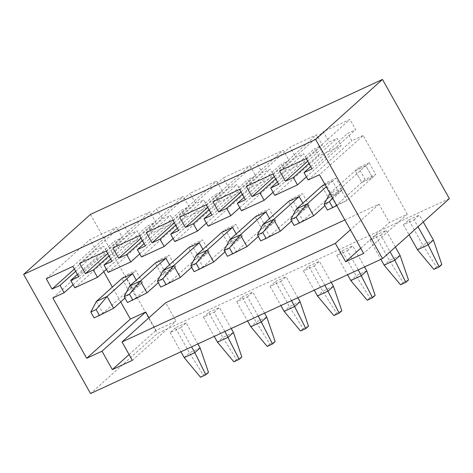 <?xml version="1.0" encoding="UTF-8"?>
<svg xmlns="http://www.w3.org/2000/svg" width="473" height="473" viewBox="0 0 473 473"><rect width="100%" height="100%" fill="white"/><g stroke="black" fill="none" stroke-linecap="round" stroke-linejoin="round"><path stroke-width="0.35" stroke-dasharray="2.37 1.77" d="M197.891 343.936L186.084 322.888L180.787 327.641L191.571 346.857M208.51 372.387L203.177 374.853L200.534 377.229M200.12 347.897L189.454 352.828L184.157 357.582M186.084 322.888L175.418 327.819L189.454 352.828L203.177 374.853M449.35 198.613L157.373 333.56L90.526 393.56M175.418 327.819L170.12 332.566L180.787 327.641M233.449 332.495L222.783 337.42L208.747 312.411L203.449 317.164L214.115 312.233L224.9 331.455M208.747 312.411L219.413 307.48L214.115 312.233M266.778 317.087L256.112 322.018L242.075 297.009L236.784 301.756L247.45 296.831L258.234 316.047M242.075 297.009L252.742 292.078L247.45 296.831M300.107 301.685L289.441 306.61L275.41 281.601L270.113 286.354L280.779 281.423L291.563 300.639M275.41 281.601L286.07 276.67L280.779 281.423M333.441 286.277L322.775 291.208L308.739 266.198L303.441 270.946L314.107 266.021L324.892 285.237M308.739 266.198L319.405 261.267L314.107 266.021M366.77 270.869L356.104 275.8L342.068 250.791L336.776 255.544L347.442 250.613L358.227 269.829M342.068 250.791L352.734 245.859L347.442 250.613M400.099 255.467L389.433 260.398L375.396 235.383L370.105 240.136L380.771 235.205L390.083 251.807M375.396 235.383L386.063 230.457L380.771 235.205M433.434 240.059L422.767 244.99L408.731 219.98L403.434 224.734L414.1 219.803L418.002 226.75M408.731 219.98L419.397 215.049L414.1 219.803M90.497 214.387L157.373 333.56M360.722 248.219L389.326 222.541L407.324 214.222L363.642 253.427M407.324 214.222L363.158 135.509L319.47 174.714M363.158 135.509L351.823 140.747L347.696 133.392L355.696 129.697L349.914 119.397L323.248 131.719L329.031 142.018L337.03 138.323L341.157 145.678L318.495 156.155L314.362 148.8L322.361 145.099L316.585 134.799L289.919 147.127L295.702 157.426L303.701 153.725L307.828 161.08L285.16 171.557L281.033 164.202L289.033 160.507L283.256 150.207L256.591 162.529L262.367 172.828L270.367 169.133L274.494 176.488L251.831 186.965L247.704 179.61L255.704 175.909L249.921 165.609L223.256 177.937L229.038 188.236L237.038 184.535L241.165 191.896L218.502 202.367L214.375 195.012L222.375 191.317L216.593 181.017L189.927 193.339L195.71 203.638L203.709 199.943L207.836 207.298L185.168 217.775L181.041 210.42L189.04 206.719L183.264 196.425L156.598 208.747L162.375 219.046L170.375 215.345L174.507 222.706L151.839 233.177L147.712 225.822L155.712 222.127L149.929 211.827L123.27 224.155L129.046 234.448L137.046 230.753L141.173 238.108L118.51 248.585L114.383 241.23L122.383 237.529L116.6 227.235L89.935 239.557L95.717 249.856L103.717 246.161L107.844 253.516L96.51 258.755L52.828 297.96M120.727 301.904L112.391 287.046M103.77 271.685L96.51 258.755M148.942 317.779L156.013 330.379L176.015 321.137L165.692 302.744M344.847 219.939L379.009 204.153L389.326 222.541M96.397 301.396L103.002 313.167L128.485 290.298L121.88 278.526L128.485 290.298L139.151 285.367L136.23 280.158L139.151 285.367L124.961 298.102M129.726 285.994L136.33 297.759L161.813 274.89L155.209 263.124L161.813 274.89L172.479 269.959L169.559 264.756L172.479 269.959L158.289 282.7M163.061 270.586L169.665 282.357L195.148 259.488L188.538 247.716L195.148 259.488L205.814 254.557L202.887 249.348L205.814 254.557L191.618 267.292M196.39 255.184L202.994 266.949L228.477 244.08L221.872 232.308L228.477 244.08L239.143 239.149L236.216 233.94L239.143 239.149L224.947 251.89M229.718 239.776L236.323 251.547L261.806 228.678L255.201 216.906L261.806 228.678L272.472 223.747L269.551 218.538L272.472 223.747L258.282 236.482M263.053 224.368L269.657 236.139L295.134 213.27L288.53 201.498L295.134 213.27L305.8 208.339L302.88 203.13L305.8 208.339L291.61 221.08M296.382 208.965L302.986 220.737L328.469 197.862L321.865 186.096L328.469 197.862L339.135 192.937L332.531 181.165L325.034 184.63L332.531 181.165L326.252 186.8M329.935 193.362L358.504 167.72L365.109 179.492L375.775 174.561L369.171 162.789L365.86 165.757L355.193 170.688L361.798 182.46L372.464 177.529L365.86 165.757L355.193 170.688L361.798 182.46L372.464 177.529L365.86 165.757L340.377 188.632L329.977 193.439M379.009 204.153L350.398 229.831M132.328 360.343L176.015 321.137M129.082 354.555L156.013 330.379M73.096 284.705L107.844 253.516M75.662 271.336L103.717 246.161M74.367 269.019L95.717 249.856M46.253 278.763L89.935 239.557M72.919 266.441L116.6 227.235M78.695 276.74L122.383 237.529M77.401 274.423L114.383 241.23M74.829 287.791L118.51 248.585M106.425 269.297L141.173 238.108M108.997 255.928L137.046 230.753M107.696 253.611L129.046 234.448M79.582 263.36L123.27 224.155M106.248 251.033L149.929 211.827M112.03 261.333L155.712 222.127M110.729 259.015L147.712 225.822M108.157 272.389L151.839 233.177M139.754 253.895L174.507 222.706M142.326 240.526L170.375 215.345M141.025 238.209L162.375 219.046M112.917 247.953L156.598 208.747M139.576 235.631L183.264 196.425M145.359 245.93L189.04 206.719M144.058 243.613L181.041 210.42M141.486 256.981L185.168 217.775M173.083 238.487L207.836 207.298M175.654 225.118L203.709 199.943M174.36 222.801L195.71 203.638M146.246 232.55L189.927 193.339M172.911 220.223L216.593 181.017M178.688 230.522L222.375 191.317M177.387 228.205L214.375 195.012M174.821 241.579L218.502 202.367M206.417 223.085L241.165 191.896M208.989 209.716L237.038 184.535M207.688 207.399L229.038 188.236M179.574 217.142L223.256 177.937M206.24 204.821L249.921 165.609M212.022 215.114L255.704 175.909M210.721 212.803L247.704 179.61M208.15 226.171L251.831 186.965M239.746 207.677L274.494 176.488M242.318 194.308L270.367 169.133M241.017 191.991L262.367 172.828M212.903 201.735L256.591 162.529M239.569 189.413L283.256 150.207M245.351 199.712L289.033 160.507M244.05 197.395L281.033 164.202M241.478 210.763L285.16 171.557M273.075 192.275L307.828 161.08M275.647 178.9L303.701 153.725M274.346 176.589L295.702 157.426M246.238 186.332L289.919 147.127M272.903 174.005L316.585 134.799M278.68 184.304L322.361 145.099M277.379 181.993L314.362 148.8M274.807 195.361L318.495 156.155M306.409 176.867L341.157 145.678M308.981 163.498L337.03 138.323M307.681 161.181L329.031 142.018M279.567 170.924L323.248 131.719M306.232 158.603L349.914 119.397M312.009 168.902L355.696 129.697M310.714 166.585L347.696 133.392M308.142 179.953L351.823 140.747M94.092 317.897L103.002 313.167L113.668 308.236M127.42 302.495L136.33 297.759L146.997 292.834M160.749 287.087L169.665 282.357L180.331 277.426M194.084 271.685L202.994 266.949L213.66 262.024M227.412 256.277L236.323 251.547L246.989 246.616M260.741 240.875L269.657 236.139L280.323 231.208M294.076 225.467L302.986 220.737L313.652 215.806M321.865 186.096L325.17 183.122L331.774 194.894L328.469 197.862L339.135 192.937L324.939 205.672M365.109 179.492L336.315 205.329L346.981 200.398L340.377 188.632L332.543 198.004M329.711 193.558L336.315 205.329L327.405 210.065M336.776 205.554L346.981 200.398L375.775 174.561M170.12 332.566L180.905 351.788M203.449 317.164L214.234 336.38M241.839 356.985L236.512 359.45L222.783 337.42L217.485 342.174M236.512 359.45L233.863 361.821M231.226 328.528L219.413 307.48M236.784 301.756L247.568 320.978M275.168 341.577L269.841 344.042L256.112 322.018L250.82 326.772M269.841 344.042L267.198 346.419M264.555 313.126L252.742 292.078M270.113 286.354L280.897 305.57M308.502 326.175L303.169 328.634L289.441 306.61L284.149 311.364M303.169 328.634L300.526 331.011M297.884 297.718L286.07 276.67M303.441 270.946L314.226 290.168M341.831 310.767L336.504 313.232L322.775 291.208L317.478 295.962M336.504 313.232L333.855 315.603M331.218 282.316L319.405 261.267M336.776 255.544L347.56 274.76M375.16 295.365L369.833 297.824L356.104 275.8L350.812 280.554M369.833 297.824L367.184 300.201M364.547 266.908L352.734 245.859M370.105 240.136L380.889 259.358M408.495 279.957L403.162 282.422L389.433 260.398L384.141 265.146M403.162 282.422L400.519 284.793M395.381 247.054L386.063 230.457M403.434 224.734L409.068 234.768M441.823 264.555L436.496 267.014L422.767 244.99L417.47 249.744M436.496 267.014L433.847 269.391M423.294 221.997L419.397 215.049M369.171 162.789L358.504 167.72M131.796 287.324L128.485 290.298L139.151 285.367L142.462 282.399L135.857 270.627L125.191 275.558L131.796 287.324L142.462 282.399M121.88 278.526L125.191 275.558M132.546 273.595L135.857 270.627M165.124 271.922L161.813 274.89L172.479 269.959L175.79 266.991L169.186 255.219L158.52 260.15L165.124 271.922L175.79 266.991M155.209 263.124L158.52 260.15M165.875 258.193L169.186 255.219M198.453 256.514L195.148 259.488L205.814 254.557L209.119 251.589L202.515 239.817L191.849 244.748L198.453 256.514L209.119 251.589M188.538 247.716L191.849 244.748M199.204 242.785L202.515 239.817M231.788 241.112L228.477 244.08L239.143 239.149L242.454 236.181L235.844 224.409L225.178 229.34L231.788 241.112L242.454 236.181M221.872 232.308L225.178 229.34M232.539 227.383L235.844 224.409M265.117 225.704L261.806 228.678L272.472 223.747L275.783 220.773L269.178 209.007L258.512 213.932L265.117 225.704L275.783 220.773M255.201 216.906L258.512 213.932M265.867 211.975L269.178 209.007M298.445 210.302L295.134 213.27L305.8 208.339L309.111 205.371L302.507 193.599L291.841 198.53L298.445 210.302L309.111 205.371M288.53 201.498L291.841 198.53M299.196 196.573L302.507 193.599M331.774 194.894L342.44 189.963L339.135 192.937L332.531 181.165L335.836 178.197L325.17 183.122M342.44 189.963L335.836 178.197"/><path stroke-width="0.71" d="M191.571 346.857L194.823 352.651L200.12 347.897L197.891 343.936M180.905 351.788L184.157 357.582L194.823 352.651L205.861 374.764L208.51 372.387L200.12 347.897M205.861 374.764L200.534 377.229L184.157 357.582M382.474 79.44L449.35 198.613L382.503 258.613L90.526 393.56L23.65 274.387L315.627 139.44L382.474 79.44L90.497 214.387L23.65 274.387M382.503 258.613L315.627 139.44M350.398 229.831L335.327 243.359L345.645 261.746L363.642 253.427L319.47 174.714L308.142 179.953L304.009 172.598L312.009 168.902L306.232 158.603L279.567 170.924L285.349 181.224L293.349 177.529L297.476 184.884L306.409 176.867M335.327 243.359L122.01 341.949L132.328 360.343L112.332 369.584L129.082 354.555M120.727 301.904L130.365 319.074L145.696 311.991L102.008 351.197L112.332 369.584M102.008 351.197L86.677 358.28L52.828 297.96L64.162 292.722L73.096 284.705M297.476 184.884L274.807 195.361L270.68 188.006L278.68 184.304L272.903 174.005L246.238 186.332L252.014 196.632L260.014 192.931L264.141 200.292L241.478 210.763L237.351 203.408L245.351 199.712L239.569 189.413L212.903 201.735L218.686 212.034L226.685 208.339L230.812 215.694L208.15 226.171L204.023 218.816L212.022 215.114L206.24 204.821L179.574 217.142L185.357 227.442L193.356 223.747L197.483 231.102L174.821 241.579L170.688 234.218L178.688 230.522L172.911 220.223L146.246 232.55L152.022 242.844L160.022 239.149L164.155 246.504L141.486 256.981L137.359 249.626L145.359 245.93L139.576 235.631L112.917 247.953L118.693 258.252L126.693 254.557L130.82 261.912L108.157 272.389L104.03 265.028L112.03 261.333L106.248 251.033L79.582 263.36L85.365 273.66L93.364 269.959L97.491 277.314L74.829 287.791L70.696 280.436L78.695 276.74L72.919 266.441L46.253 278.763L52.036 289.062L60.03 285.367L64.162 292.722M345.645 261.746L360.722 248.219M112.391 287.046L103.77 271.685M145.696 311.991L148.942 317.779M122.01 341.949L165.692 302.744L344.847 219.939M124.961 298.102L113.668 308.236L107.064 296.465L132.546 273.595L136.23 280.158L132.546 273.595L121.88 278.526L96.397 301.396L90.792 312.02L94.092 317.897L99.419 315.438L96.12 309.555L90.792 312.02M129.448 294.153L140.392 281.063L165.875 258.193L169.559 264.756L165.875 258.193L155.209 263.124L129.726 285.994L124.121 296.612L127.42 302.495L132.747 300.03L129.448 294.153L124.121 296.612M162.783 278.745L173.727 265.655L199.204 242.785L202.887 249.348L199.204 242.785L188.538 247.716L163.061 270.586L157.45 281.21L160.749 287.087L166.082 284.628L162.783 278.745L157.45 281.21M196.112 263.343L207.056 250.252L232.539 227.383L236.216 233.94L232.539 227.383L221.872 232.308L196.39 255.184L190.785 265.802L194.084 271.685L199.411 269.22L196.112 263.343L190.785 265.802M229.44 247.935L240.385 234.845L265.867 211.975L269.551 218.538L265.867 211.975L255.201 216.906L229.718 239.776L224.113 250.4L227.412 256.277L232.74 253.818L229.44 247.935L224.113 250.4M262.769 232.527L273.713 219.442L299.196 196.573L302.88 203.13L299.196 196.573L288.53 201.498L263.053 224.368L257.442 234.992L260.741 240.875L266.074 238.41L262.769 232.527L257.442 234.992M321.865 186.096L325.034 184.63L321.865 186.096L296.382 208.965L290.771 219.584L294.076 225.467L299.403 223.008L296.104 217.125L290.771 219.584M130.365 319.074L86.677 358.28M60.03 285.367L75.662 271.336M52.036 289.062L74.367 269.019M70.696 280.436L77.401 274.423M97.491 277.314L106.425 269.297M93.364 269.959L108.997 255.928M85.365 273.66L107.696 253.611M104.03 265.028L110.729 259.015M130.82 261.912L139.754 253.895M126.693 254.557L142.326 240.526M118.693 258.252L141.025 238.209M137.359 249.626L144.058 243.613M164.155 246.504L173.083 238.487M160.022 239.149L175.654 225.118M152.022 242.844L174.36 222.801M170.688 234.218L177.387 228.205M197.483 231.102L206.417 223.085M193.356 223.747L208.989 209.716M185.357 227.442L207.688 207.399M204.023 218.816L210.721 212.803M230.812 215.694L239.746 207.677M226.685 208.339L242.318 194.308M218.686 212.034L241.017 191.991M237.351 203.408L244.05 197.395M264.141 200.292L273.075 192.275M260.014 192.931L275.647 178.9M252.014 196.632L274.346 176.589M270.68 188.006L277.379 181.993M293.349 177.529L308.981 163.498M285.349 181.224L307.681 161.181M304.009 172.598L310.714 166.585M96.12 309.555L107.064 296.465L96.397 301.396M113.668 308.236L99.419 315.438M132.747 300.03L146.997 292.834L140.392 281.063L129.726 285.994M158.289 282.7L146.997 292.834M166.082 284.628L180.331 277.426L173.727 265.655L163.061 270.586M191.618 267.292L180.331 277.426M199.411 269.22L213.66 262.024L207.056 250.252L196.39 255.184M224.947 251.89L213.66 262.024M232.74 253.818L246.989 246.616L240.385 234.845L229.718 239.776M258.282 236.482L246.989 246.616M266.074 238.41L280.323 231.208L273.713 219.442L263.053 224.368M291.61 221.08L280.323 231.208M296.104 217.125L307.048 204.034L296.382 208.965M299.403 223.008L313.652 215.806L307.048 204.034L326.252 186.8M324.939 205.672L313.652 215.806M329.935 193.362L324.106 204.182L327.405 210.065L332.732 207.6L329.433 201.717L324.106 204.182M329.433 201.717L332.543 198.004M332.732 207.6L336.776 205.554M214.234 336.38L217.485 342.174L233.863 361.821L239.196 359.362L241.839 356.985L233.449 332.495L231.226 328.528M224.9 331.455L239.196 359.362M233.449 332.495L228.152 337.243L217.485 342.174M247.568 320.978L250.82 326.772L267.198 346.419L272.525 343.954L275.168 341.577L266.778 317.087L264.555 313.126M258.234 316.047L272.525 343.954M266.778 317.087L261.486 321.841L250.82 326.772M280.897 305.57L284.149 311.364L300.526 331.011L305.854 328.546L308.502 326.175L300.107 301.685L297.884 297.718M291.563 300.639L305.854 328.546M300.107 301.685L294.815 306.433L284.149 311.364M314.226 290.168L317.478 295.962L333.855 315.603L339.188 313.144L341.831 310.767L333.441 286.277L331.218 282.316M324.892 285.237L339.188 313.144M333.441 286.277L328.144 291.031L317.478 295.962M347.56 274.76L350.812 280.554L367.184 300.201L372.517 297.736L375.16 295.365L366.77 270.869L364.547 266.908M358.227 269.829L372.517 297.736M366.77 270.869L361.473 275.623L350.812 280.554M380.889 259.358L384.141 265.146L400.519 284.793L405.846 282.334L408.495 279.957L400.099 255.467L395.381 247.054M390.083 251.807L394.807 260.221L405.846 282.334M400.099 255.467L394.807 260.221L384.141 265.146M409.068 234.768L417.47 249.744L433.847 269.391L439.175 266.926L441.823 264.555L433.434 240.059L423.294 221.997M418.002 226.75L428.136 244.813L439.175 266.926M433.434 240.059L428.136 244.813L417.47 249.744M132.546 273.595L121.88 278.526M165.875 258.193L155.209 263.124M199.204 242.785L188.538 247.716M232.539 227.383L221.872 232.308M265.867 211.975L255.201 216.906M299.196 196.573L288.53 201.498"/></g></svg>
